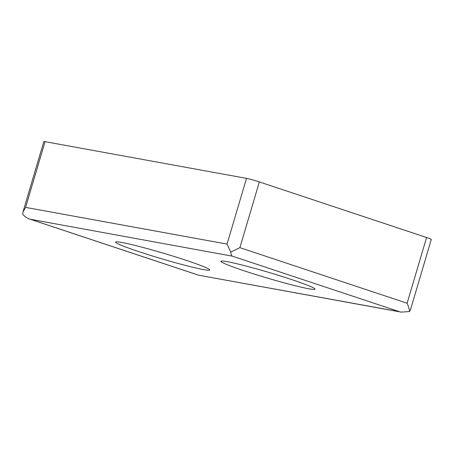 <?xml version="1.0" encoding="UTF-8"?>
<svg xmlns="http://www.w3.org/2000/svg" width="454" height="454" viewBox="0 0 454 454"><rect width="100%" height="100%" fill="white"/><g stroke="black" fill="none" stroke-linecap="round" stroke-linejoin="round"><path stroke-width="0.68" d="M239.882 247.651L407.113 303.221C408.566 306.535 409.377 309.305 409.542 311.529L410.49 309.685L431.3 239.434A9.812 0.585 -163.5 0 0 426.578 237.499L259.348 181.935A9.812 0.585 -163.5 0 0 246.505 178.371L45.071 141.665A9.812 0.585 -163.5 0 0 43.822 141.591L23.012 211.842L25.6 207.387L227.04 244.087L230.774 252.129L239.882 247.651L259.348 181.935M308.799 288.778A49.049 2.923 16.5 0 1 255.494 274.466A49.049 2.923 16.5 0 1 220.984 261.294A49.049 2.923 16.5 0 1 268.842 272.423A49.049 2.923 16.5 0 1 315.042 289.153A49.049 2.923 16.5 0 1 308.799 288.778M203.398 269.574A49.049 2.923 16.5 0 1 150.087 255.262A49.049 2.923 16.5 0 1 115.583 242.09A49.049 2.923 16.5 0 1 163.44 253.213A49.049 2.923 16.5 0 1 209.635 269.948A49.049 2.923 16.5 0 1 203.398 269.574M230.774 252.129C230.927 254.285 231.478 255.636 232.414 256.187L399.645 311.756L401.245 312.125L409.542 311.529M399.645 311.756L198.653 275.209L401.245 312.125M23.012 211.842L22.711 214.214C24.516 216.479 26.979 218.147 30.112 219.22L232.414 256.187M198.205 275.056L30.974 219.486M407.113 303.221L426.578 237.499M25.6 207.387L45.071 141.665M227.04 244.087L246.505 178.371M30.112 219.22L198.449 275.158"/></g></svg>
